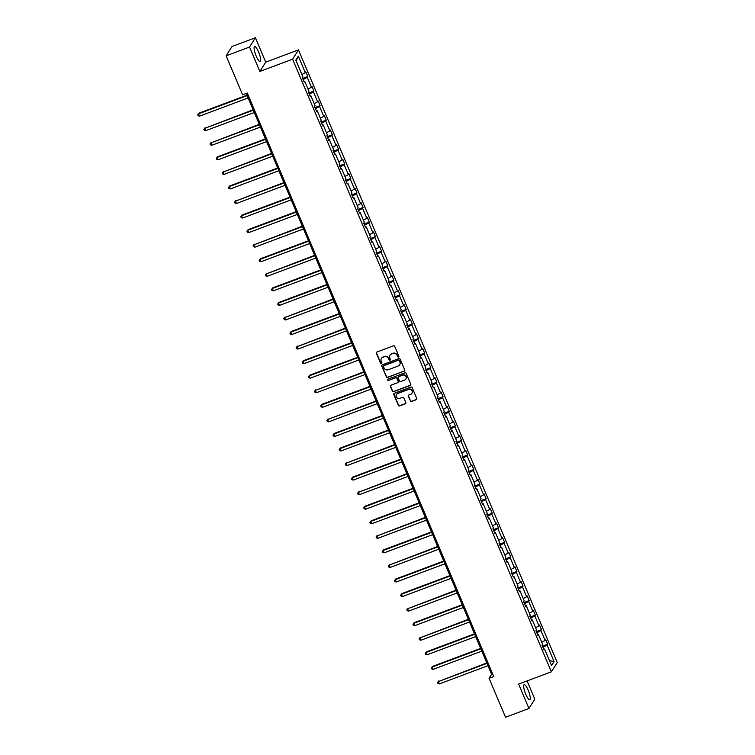 <?xml version="1.0" encoding="UTF-8"?>
<svg xmlns="http://www.w3.org/2000/svg" width="755" height="755" viewBox="0 0 755 755"><rect width="100%" height="100%" fill="white"/><g stroke="black" fill="none" stroke-linecap="round" stroke-linejoin="round"><path stroke-width="1.13" d="M398.498 357.011A0.708 0.679 -147.7 0 0 398.866 356.124L394.761 346.394A1.01 0.963 -147.7 0 0 393.449 345.828L376.915 352.019A1.01 0.963 -147.7 0 0 376.386 353.274L380.492 363.004A0.708 0.679 -147.7 0 0 381.737 363.146A0.708 0.679 -147.7 0 0 381.785 362.523L381.247 361.267A3.228 3.095 -147.7 0 1 382.955 357.238L384.333 356.719A3.228 3.095 -147.7 0 1 388.504 358.55L389.042 359.805A0.708 0.679 -147.7 0 0 390.278 359.946A0.708 0.679 -147.7 0 0 390.326 359.323L389.797 358.068A3.228 3.095 -147.7 0 1 391.496 354.038L392.874 353.519A3.228 3.095 -147.7 0 1 397.055 355.35L397.583 356.605A0.708 0.679 -147.7 0 0 398.498 357.011M390.09 355.114A3.228 3.095 -147.7 0 1 391.656 353.784L393.034 353.264A3.228 3.095 -147.7 0 1 397.205 355.095L397.743 356.36A0.708 0.679 -147.7 0 0 398.885 356.615M376.537 352.274A1.01 0.963 -147.7 0 0 376.537 353.019L380.652 362.759A0.708 0.679 -147.7 0 0 381.803 363.004M381.539 358.314A3.228 3.095 -147.7 0 1 383.106 356.983L384.484 356.464A3.228 3.095 -147.7 0 1 388.665 358.295L389.193 359.559A0.708 0.679 -147.7 0 0 390.344 359.814M528.189 690.221A8.022 1.878 69.5 0 0 524.14 684.672A8.022 1.878 69.5 0 0 525.716 694.138A8.022 1.878 69.5 0 0 529.765 699.687A8.022 1.878 69.5 0 0 528.189 690.221M258.635 52.104A8.022 1.878 69.5 0 0 254.586 46.555A8.022 1.878 69.5 0 0 256.162 56.021A8.022 1.878 69.5 0 0 260.211 61.57A8.022 1.878 69.5 0 0 258.635 52.104M410.276 400.896A1.01 0.963 -147.7 0 0 411.588 401.462L416.222 399.725A1.01 0.963 -147.7 0 0 416.76 398.47L412.192 387.664A1.01 0.963 -147.7 0 0 410.88 387.089L394.346 393.28A1.01 0.963 -147.7 0 0 393.817 394.544L398.376 405.35A1.01 0.963 -147.7 0 0 399.688 405.916L405.293 403.821A1.01 0.963 -147.7 0 0 405.822 402.566L403.868 397.932A1.01 0.963 -147.7 0 0 402.566 397.366L399.782 398.404A2.699 2.586 -147.7 0 1 396.469 394.516A2.699 2.586 -147.7 0 1 397.715 393.506L408.597 389.429A2.699 2.586 -147.7 0 1 411.919 393.317A2.699 2.586 -147.7 0 1 410.673 394.327L408.851 395.007A1.01 0.963 -147.7 0 0 408.323 396.271L410.437 400.641A1.01 0.963 -147.7 0 0 411.739 401.216L416.382 399.48A1.01 0.963 -147.7 0 0 416.76 399.216M518.638 684.087L528.944 708.492L505.539 717.25L489.08 678.292L493.761 676.537L247.272 93.016L242.591 94.762L226.132 55.804L249.537 47.046L259.843 71.451L292.61 59.183L551.395 671.818L518.638 684.087M404.189 371.243A1.01 0.963 -147.7 0 0 404.718 369.978L400.159 359.172A1.01 0.963 -147.7 0 0 398.848 358.597L382.313 364.788A1.01 0.963 -147.7 0 0 381.785 366.052L386.343 376.858A1.01 0.963 -147.7 0 0 387.655 377.434L404.35 370.988A1.01 0.963 -147.7 0 0 404.727 370.733M406.171 373.414L410.739 384.229A1.01 0.963 -147.7 0 1 410.21 385.484L393.666 391.675A1.01 0.963 -147.7 0 1 392.364 391.109L390.411 386.475A1.01 0.963 -147.7 0 1 390.939 385.22L397.649 382.709A1.01 0.963 -147.7 0 0 398.178 381.445L396.885 378.378A1.01 0.963 -147.7 0 0 395.582 377.811L388.599 380.426A0.708 0.679 -147.7 0 1 387.73 379.406A0.708 0.679 -147.7 0 1 388.051 379.142L404.869 372.847A1.01 0.963 -147.7 0 1 406.171 373.414M528.944 708.492L534.814 699.196L527.094 680.916M259.843 71.451L265.713 62.155L255.407 37.75L249.537 47.046M255.407 37.75L232.011 46.508L226.132 55.804M543.742 649.158L544.582 649.045L544.053 649.895L542.081 645.223L542.609 644.383L538.438 634.493L537.9 635.332L535.927 630.67L536.465 629.821L532.284 619.93L531.756 620.78L529.784 616.108L530.312 615.268L526.131 605.378L525.603 606.218L523.63 601.556L524.159 600.706L519.987 590.816L519.449 591.656L517.486 586.994L518.015 586.154L513.834 576.263L513.306 577.103L511.333 572.432L511.862 571.592L507.69 561.701L507.152 562.541L505.18 557.879L505.718 557.039L501.537 547.149L501.009 547.988L499.036 543.317L499.565 542.477L495.384 532.586L494.855 533.426L492.883 528.764L493.411 527.924L489.24 518.034L488.702 518.874L486.739 514.202L487.268 513.362L483.087 503.472L482.558 504.312L480.586 499.65L481.114 498.81L476.943 488.91L476.405 489.759L474.433 485.087L474.97 484.248L470.79 474.357L470.261 475.197L468.289 470.535L468.817 469.685L464.636 459.795L464.108 460.644L462.135 455.973L462.664 455.133L458.493 445.242L457.955 446.082L455.992 441.42L456.52 440.571L452.339 430.68L451.811 431.52L449.838 426.858L450.367 426.018L446.196 416.128L445.658 416.968L443.685 412.296L444.223 411.456L440.042 401.566L439.514 402.406L437.541 397.743L438.07 396.904L433.889 387.013L433.361 387.853L431.388 383.181L431.926 382.341L427.745 372.451L427.207 373.291L425.244 368.629L425.773 367.789L421.592 357.898L421.064 358.738L419.091 354.067L419.62 353.227L415.448 343.336L414.91 344.176L412.938 339.514L413.476 338.674L409.295 328.774L408.766 329.624L406.794 324.952L407.322 324.112L403.142 314.222L402.613 315.061L400.641 310.399L401.179 309.55L396.998 299.659L396.46 300.509L394.497 295.837L395.025 294.997L390.845 285.107L390.316 285.947L388.344 281.285L388.872 280.435L384.701 270.545L384.163 271.385L382.19 266.723L382.728 265.883L378.548 255.992L378.019 256.832L376.047 252.161L376.575 251.321L372.394 241.43L371.866 242.27L369.893 237.608L370.431 236.768L366.25 226.877L365.713 227.717L363.75 223.046L364.278 222.206L360.097 212.315L359.569 213.155L357.596 208.493L358.125 207.653L353.953 197.763L353.416 198.603L351.443 193.931L351.981 193.091L347.8 183.201L347.272 184.041L345.299 179.379L345.828 178.539L341.647 168.639L341.118 169.488L339.146 164.816L339.684 163.977L335.503 154.086L334.965 154.926L333.002 150.264L333.531 149.415L329.35 139.524L328.821 140.373L326.849 135.702L327.377 134.862L323.206 124.971L322.668 125.811L320.696 121.149L321.234 120.3L317.053 110.409L316.524 111.249L314.552 106.587L315.08 105.747L310.9 95.857L310.371 96.697L308.399 92.025L308.937 91.185L304.756 81.295L304.227 82.135L302.255 77.472L302.783 76.633L295.809 60.117L298.31 56.144L305.294 72.659L305.822 71.819L307.795 76.482L307.257 77.331L311.438 87.221L311.975 86.381L313.938 91.044L313.41 91.883L317.591 101.774L318.119 100.934L320.092 105.606L319.563 106.446L323.735 116.336L324.273 115.496L326.245 120.158L325.707 120.998L329.888 130.889L330.416 130.049L332.389 134.72L331.86 135.56L336.041 145.451L336.57 144.611L338.542 149.273L338.004 150.113L342.185 160.003L342.723 159.163L344.686 163.835L344.157 164.675L348.338 174.565L348.867 173.726L350.839 178.388L350.311 179.228L354.482 189.127L355.02 188.278L356.992 192.95L356.454 193.79L360.635 203.68L361.164 202.84L363.136 207.502L362.608 208.352L366.788 218.242L367.317 217.402L369.289 222.064L368.751 222.904L372.932 232.795L373.47 231.955L375.433 236.617L374.905 237.466L379.086 247.357L379.614 246.517L381.586 251.179L381.058 252.019L385.229 261.909L385.767 261.07L387.74 265.741L387.202 266.581L391.383 276.472L391.911 275.632L393.884 280.294L393.355 281.134L397.536 291.024L398.064 290.184L400.037 294.856L399.499 295.696L403.68 305.586L404.218 304.746L406.181 309.408L405.652 310.248L409.833 320.139L410.361 319.299L412.334 323.97L411.805 324.81L415.977 334.701L416.515 333.861L418.487 338.523L417.949 339.363L422.13 349.263L422.658 348.414L424.631 353.085L424.102 353.925L428.283 363.816L428.812 362.976L430.784 367.638L430.246 368.487L434.427 378.378L434.955 377.538L436.928 382.2L436.399 383.04L440.58 392.93L441.109 392.09L443.081 396.752L442.553 397.602L446.724 407.492L447.262 406.652L449.234 411.315L448.697 412.155L452.877 422.045L453.406 421.205L455.378 425.877L454.85 426.717L459.031 436.607L459.559 435.767L461.531 440.429L460.994 441.269L465.174 451.16L465.703 450.32L467.675 454.991L467.147 455.831L471.328 465.722L471.856 464.882L473.829 469.544L473.3 470.384L477.471 480.274L478.009 479.434L479.982 484.106L479.444 484.946L483.625 494.836L484.153 493.997L486.126 498.659L485.597 499.499L489.778 509.398L490.306 508.549L492.279 513.221L491.741 514.061L495.922 523.951L496.45 523.111L498.423 527.773L497.894 528.623L502.075 538.513L502.603 537.673L504.576 542.335L504.047 543.175L508.219 553.066L508.757 552.226L510.72 556.888L510.191 557.737L514.372 567.628L514.901 566.788L516.873 571.45L516.345 572.29L520.525 582.18L521.054 581.341L523.026 586.012L522.488 586.852L526.669 596.743L527.198 595.903L529.17 600.565L528.642 601.405L532.822 611.295L533.351 610.455L535.323 615.127L534.795 615.967L538.966 625.857L539.504 625.017L541.467 629.679L540.939 630.519L545.119 640.41L545.648 639.57L547.62 644.241L547.092 645.081L554.066 661.597L551.556 665.57L544.582 649.045M292.61 59.183L298.48 49.887L557.265 662.531L551.395 671.818M541.722 642.278L545.119 640.41M536.824 632.784L540.939 630.519M537.588 634.596L538.438 634.493M535.578 627.726L538.966 625.857M530.671 618.222L534.795 615.967M531.444 620.044L532.284 619.93M529.425 613.164L532.822 611.295M524.527 603.67L528.642 601.405M525.291 605.482L526.131 605.378M523.272 598.611L526.669 596.743M518.374 589.108L522.488 586.852M519.147 590.929L519.987 590.816M517.128 584.049L520.525 582.18M512.23 574.555L516.345 572.29M512.994 576.367L513.834 576.263M510.975 569.487L514.372 567.628M506.077 559.993L510.191 557.737M506.841 561.814L507.69 561.701M504.831 554.934L508.219 553.066M499.933 545.44L504.047 543.175M500.697 547.252L501.537 547.149M498.677 540.372L502.075 538.513M493.779 530.878L497.894 528.623M494.544 532.69L495.384 532.586M492.524 525.82L495.922 523.951M487.626 516.326L491.741 514.061M488.4 518.138L489.24 518.034M486.38 511.258L489.778 509.398M481.482 501.764L485.597 499.499M482.247 503.576L483.087 503.472M480.227 496.705L483.625 494.836M475.329 487.211L479.444 484.946M476.094 489.023L476.943 488.91M474.083 482.143L477.471 480.274M469.185 472.649L473.3 470.384M469.95 474.461L470.79 474.357M467.93 467.59L471.328 465.722M463.032 458.087L467.147 455.831M463.796 459.908L464.636 459.795M461.777 453.028L465.174 451.16M456.879 443.534L460.994 441.269M457.653 445.346L458.493 445.242M455.633 438.476L459.031 436.607M450.735 428.972L454.85 426.717M451.499 430.794L452.339 430.68M449.48 423.914L452.877 422.045M444.582 414.419L448.697 412.155M445.346 416.231L446.196 416.128M443.336 409.352L446.724 407.492M438.438 399.857L442.553 397.602M439.202 401.679L440.042 401.566M437.183 394.799L440.58 392.93M432.285 385.305L436.399 383.04M433.049 387.117L433.889 387.013M431.03 380.237L434.427 378.378M426.131 370.743L430.246 368.487M426.905 372.555L427.745 372.451M424.886 365.684L428.283 363.816M419.988 356.19L424.102 353.925M420.752 358.002L421.592 357.898M418.732 351.122L422.13 349.263M413.834 341.628L417.949 339.363M414.599 343.44L415.448 343.336M412.589 336.57L415.977 334.701M407.691 327.075L411.805 324.81M408.455 328.887L409.295 328.774M406.435 322.007L409.833 320.139M401.537 312.513L405.652 310.248M402.302 314.325L403.142 314.222M400.282 307.455L403.68 305.586M395.384 297.951L399.499 295.696M396.158 299.773L396.998 299.659M394.138 292.893L397.536 291.024M389.24 283.399L393.355 281.134M390.005 285.211L390.845 285.107M387.985 278.34L391.383 276.472M383.087 268.837L387.202 266.581M383.851 270.658L384.701 270.545M381.841 263.778L385.229 261.909M376.943 254.284L381.058 252.019M377.708 256.096L378.548 255.992M375.688 249.216L379.086 247.357M370.79 239.722L374.905 237.466M371.554 241.543L372.394 241.43M369.535 234.663L372.932 232.795M364.637 225.169L368.751 222.904M365.411 226.981L366.25 226.877M363.391 220.101L366.788 218.242M358.493 210.607L362.608 208.352M359.257 212.419L360.097 212.315M357.238 205.549L360.635 203.68M352.34 196.055L356.454 193.79M353.104 197.867L353.953 197.763M351.094 190.987L354.482 189.127M346.196 181.493L350.311 179.228M346.96 183.305L347.8 183.201M344.941 176.434L348.338 174.565M340.043 166.94L344.157 164.675M340.807 168.752L341.647 168.639M338.787 161.872L342.185 160.003M333.889 152.378L338.004 150.113M334.663 154.19L335.503 154.086M332.644 147.319L336.041 145.451M327.745 137.816L331.86 135.56M328.51 139.637L329.35 139.524M326.49 132.757L329.888 130.889M321.592 123.263L325.707 120.998M322.357 125.075L323.206 124.971M320.346 118.205L323.735 116.336M315.448 108.701L319.563 106.446M316.213 110.523L317.053 110.409M314.193 103.643L317.591 101.774M309.295 94.148L313.41 91.883M310.06 95.961L310.9 95.857M308.04 89.081L311.438 87.221M303.142 79.586L307.257 77.331M303.916 81.408L304.756 81.295M301.896 74.528L305.294 72.659M298.31 56.144L296.139 60.9M265.713 62.155L298.48 49.887M246.215 93.412L491.599 674.309L489.08 678.292M492.656 673.913L491.599 674.309M542.977 647.346L547.092 645.081M554.066 661.597L549.451 660.568M302.651 78.416L307.795 76.482M308.795 92.969L313.938 91.044M314.948 107.531L320.092 105.606M321.101 122.084L326.245 120.158M327.245 136.646L332.389 134.72M333.399 151.198L338.542 149.273M339.542 165.76L344.686 163.835M345.696 180.313L350.839 178.388M351.839 194.875L356.992 192.95M357.993 209.428L363.136 207.502M364.146 223.99L369.289 222.064M370.29 238.552L375.433 236.617M376.443 253.104L381.586 251.179M382.587 267.666L387.74 265.741M388.74 282.219L393.884 280.294M394.893 296.781L400.037 294.856M401.037 311.334L406.181 309.408M407.19 325.896L412.334 323.97M413.334 340.448L418.487 338.523M419.487 355.01L424.631 353.085M425.641 369.563L430.784 367.638M431.784 384.125L436.928 382.2M437.938 398.687L443.081 396.752M444.082 413.24L449.234 411.315M450.235 427.802L455.378 425.877M456.388 442.355L461.531 440.429M462.532 456.917L467.675 454.991M468.685 471.469L473.829 469.544M474.829 486.031L479.982 484.106M480.982 500.584L486.126 498.659M487.135 515.146L492.279 513.221M493.279 529.699L498.423 527.773M499.433 544.261L504.576 542.335M505.576 558.823L510.72 556.888M511.73 573.375L516.873 571.45M517.883 587.937L523.026 586.012M524.027 602.49L529.17 600.565M530.18 617.052L535.323 615.127M536.324 631.605L541.467 629.679M542.477 646.167L547.62 644.241M381.936 365.052A1.01 0.963 -147.7 0 0 381.936 365.798L386.503 376.613A1.01 0.963 -147.7 0 0 387.815 377.179L404.35 370.988M399.291 360.663A0.708 0.679 -147.7 0 0 398.385 360.258L383.861 365.694A0.708 0.679 -147.7 0 0 383.493 366.581L384.05 367.902A3.228 3.095 -147.7 0 0 388.23 369.733L398.159 366.024A3.228 3.095 -147.7 0 0 399.857 361.994L399.452 360.409A0.708 0.679 -147.7 0 0 398.536 360.012L398.385 360.258M383.634 365.845A0.708 0.679 -147.7 0 1 384.021 365.448L398.536 360.012M399.725 364.684A3.228 3.095 -147.7 0 0 400.018 361.739L399.857 361.994M399.452 360.409L400.018 361.739M390.561 385.475A1.01 0.963 -147.7 0 0 390.571 386.23L392.524 390.854A1.01 0.963 -147.7 0 0 393.827 391.43L410.361 385.239A1.01 0.963 -147.7 0 0 410.739 384.974M398.187 382.2A1.01 0.963 -147.7 0 0 398.338 381.2L397.045 378.132A1.01 0.963 -147.7 0 0 395.733 377.557L388.599 380.426M387.825 379.284A0.708 0.679 -147.7 0 0 388.75 380.171M404.605 380.105A2.699 2.586 -147.7 0 0 405.586 376.018A2.699 2.586 -147.7 0 0 402.538 375.207L398.706 376.641A1.01 0.963 -147.7 0 0 398.168 377.896L399.47 380.964A1.01 0.963 -147.7 0 0 400.773 381.539L404.605 380.105M405.935 378.963A2.699 2.586 -147.7 0 0 402.698 374.952L402.538 375.207M398.329 376.896A1.01 0.963 -147.7 0 1 398.857 376.386L402.698 374.952M408.483 395.271A1.01 0.963 -147.7 0 0 408.483 396.016L410.437 400.641M411.994 393.195A2.699 2.586 -147.7 0 0 408.757 389.174L408.597 389.429M396.545 394.393A2.699 2.586 -147.7 0 1 397.876 393.251L408.757 389.174M393.968 393.534A1.01 0.963 -147.7 0 0 393.968 394.289L398.536 405.095A1.01 0.963 -147.7 0 0 399.848 405.671L405.444 403.566A1.01 0.963 -147.7 0 0 405.822 403.312M246.97 95.205L198.933 113.184L198.537 113.816L199.518 116.147L248.131 97.952M247.149 95.611L198.537 113.816L197.734 114.779L198.933 113.184M199.518 116.147L198.131 115.713L197.734 114.779M253.123 109.758L204.68 128.369L205.671 130.7L254.284 112.504M253.302 110.173L204.68 128.369L203.878 129.341L205.086 127.746M205.671 130.7L204.275 130.275L203.878 129.341M259.276 124.32L210.834 142.931L211.825 145.262L260.437 127.066M259.446 124.726L210.834 142.931L210.032 143.894L211.23 142.299M211.825 145.262L210.428 144.828L210.032 143.894M265.42 138.873L217.383 156.861L216.987 157.484L217.969 159.824L266.581 141.619M265.6 139.288L216.987 157.484L216.185 158.456L217.383 156.861M217.969 159.824L216.572 159.39L216.185 158.456M271.573 153.435L223.131 172.046L224.122 174.377L272.734 156.181M271.743 153.85L223.131 172.046L222.329 173.008L223.527 171.413M224.122 174.377L222.725 173.943L222.329 173.008M277.717 167.987L229.68 185.975L229.284 186.598L230.266 188.939L278.878 170.734M277.897 168.403L229.284 186.598L228.482 187.57L229.68 185.975M230.266 188.939L228.878 188.505L228.482 187.57M283.871 182.55L235.428 201.16L236.419 203.491L285.031 185.296M284.05 182.965L235.428 201.16L234.626 202.123L235.834 200.528M236.419 203.491L235.022 203.057L234.626 202.123M290.024 197.102L241.977 215.09L241.581 215.722L242.563 218.053L291.185 199.848M290.194 197.517L241.581 215.722L240.779 216.685L241.977 215.09M242.563 218.053L241.175 217.619L240.779 216.685M296.168 211.664L248.131 229.652L247.734 230.275L248.716 232.606L297.328 214.411M296.347 212.079L247.734 230.275L246.932 231.247L248.131 229.652M248.716 232.606L247.319 232.172L246.932 231.247M302.321 226.217L253.878 244.837L254.869 247.168L303.482 228.963M302.491 226.632L253.878 244.837L253.076 245.8L254.275 244.205M254.869 247.168L253.472 246.734L253.076 245.8M308.465 240.779L260.428 258.767L260.031 259.39L261.013 261.721L309.625 243.525M308.644 241.194L260.031 259.39L259.229 260.362L260.428 258.767M261.013 261.721L259.626 261.296L259.229 260.362M314.618 255.341L266.175 273.952L267.166 276.283L315.779 258.087M314.797 255.747L266.175 273.952L265.373 274.914L266.572 273.319M267.166 276.283L265.769 275.849L265.373 274.914M320.771 269.894L272.725 287.882L272.329 288.504L273.31 290.835L321.932 272.64M320.941 270.309L272.329 288.504L271.526 289.476L272.725 287.882M273.31 290.835L271.923 290.411L271.526 289.476M326.915 284.456L278.878 302.434L278.482 303.066L279.463 305.398L328.076 287.202M327.094 284.861L278.482 303.066L277.68 304.029L278.878 302.434M279.463 305.398L278.066 304.963L277.68 304.029M333.068 299.008L284.626 317.619L285.616 319.96L334.229 301.755M333.238 299.424L284.626 317.619L283.823 318.591L285.022 316.996M285.616 319.96L284.22 319.525L283.823 318.591M339.212 313.57L291.175 331.549L290.779 332.181L291.76 334.512L340.373 316.317M339.391 313.986L290.779 332.181L289.977 333.144L291.175 331.549M291.76 334.512L290.373 334.078L289.977 333.144M345.365 328.123L296.923 346.734L297.914 349.074L346.526 330.869M345.545 328.538L296.923 346.734L296.12 347.706L297.319 346.111M297.914 349.074L296.517 348.64L296.12 347.706M351.519 342.685L303.472 360.663L303.076 361.296L304.057 363.627L352.679 345.431M351.688 343.1L303.076 361.296L302.274 362.258L303.472 360.663M304.057 363.627L302.67 363.193L302.274 362.258M357.662 357.238L309.625 375.226L309.229 375.858L310.211 378.189L358.823 359.984M357.842 357.653L309.229 375.858L308.427 376.82L309.625 375.226M310.211 378.189L308.814 377.755L308.427 376.82M363.816 371.8L315.373 390.411L316.364 392.742L364.976 374.546M363.986 372.215L315.373 390.411L314.571 391.383L315.769 389.788M316.364 392.742L314.967 392.307L314.571 391.383M369.959 386.352L321.923 404.34L321.526 404.973L322.508 407.304L371.12 389.099M370.139 386.768L321.526 404.973L320.724 405.935L321.923 404.34M322.508 407.304L321.12 406.87L320.724 405.935M376.113 400.914L327.67 419.525L328.661 421.856L377.273 403.661M376.292 401.33L327.67 419.525L326.868 420.497L328.066 418.902M328.661 421.856L327.264 421.432L326.868 420.497M382.266 415.476L334.22 433.455L333.823 434.087L334.805 436.418L383.427 418.223M382.436 415.882L333.823 434.087L333.021 435.05L334.22 433.455M334.805 436.418L333.417 435.984L333.021 435.05M388.41 430.029L340.373 448.017L339.976 448.64L340.958 450.971L389.571 432.775M388.589 430.444L339.976 448.64L339.174 449.612L340.373 448.017M340.958 450.971L339.561 450.546L339.174 449.612M394.563 444.591L346.12 463.202L347.111 465.533L395.724 447.337M394.733 444.997L346.12 463.202L345.318 464.165L346.517 462.57M347.111 465.533L345.714 465.099L345.318 464.165M400.707 459.144L352.67 477.132L352.274 477.755L353.255 480.095L401.868 461.89M400.886 459.559L352.274 477.755L351.471 478.727L352.67 477.132M353.255 480.095L351.868 479.661L351.471 478.727M406.86 473.706L358.417 492.317L359.408 494.648L408.021 476.452M407.039 474.121L358.417 492.317L357.615 493.279L358.814 491.684M359.408 494.648L358.012 494.214L357.615 493.279M413.013 488.259L364.967 506.246L364.571 506.869L365.552 509.21L414.174 491.005M413.183 488.674L364.571 506.869L363.768 507.841L364.967 506.246M365.552 509.21L364.165 508.776L363.768 507.841M419.157 502.821L371.12 520.799L370.724 521.431L371.705 523.762L420.318 505.567M419.336 503.236L370.724 521.431L369.922 522.394L371.12 520.799M371.705 523.762L370.309 523.328L369.922 522.394M425.31 517.373L376.868 535.993L377.859 538.324L426.471 520.12M425.48 517.788L376.868 535.993L376.065 536.956L377.264 535.361M377.859 538.324L376.462 537.89L376.065 536.956M431.454 531.935L383.417 549.923L383.021 550.546L384.002 552.877L432.615 534.682M431.634 532.351L383.021 550.546L382.219 551.518L383.417 549.923M384.002 552.877L382.615 552.443L382.219 551.518M437.607 546.488L389.165 565.108L390.156 567.439L438.768 549.234M437.777 546.903L389.165 565.108L388.363 566.071L389.561 564.476M390.156 567.439L388.759 567.005L388.363 566.071M443.761 561.05L395.714 579.038L395.318 579.661L396.3 581.992L444.921 563.796M443.931 561.465L395.318 579.661L394.516 580.633L395.714 579.038M396.3 581.992L394.912 581.567L394.516 580.633M449.905 575.612L401.868 593.59L401.471 594.223L402.453 596.554L451.065 578.358M450.084 576.018L401.471 594.223L400.669 595.185L401.868 593.59M402.453 596.554L401.056 596.12L400.669 595.185M456.058 590.165L407.615 608.775L408.606 611.106L457.219 592.911M456.228 590.58L407.615 608.775L406.813 609.747L408.011 608.152M408.606 611.106L407.209 610.682L406.813 609.747M462.202 604.727L414.165 622.705L413.768 623.337L414.75 625.668L463.362 607.473M462.381 605.133L413.768 623.337L412.966 624.3L414.165 622.705M414.75 625.668L413.363 625.234L412.966 624.3M468.355 619.279L419.912 637.89L420.903 640.231L469.516 622.026M468.525 619.695L419.912 637.89L419.11 638.862L420.308 637.267M420.903 640.231L419.506 639.796L419.11 638.862M474.508 633.841L426.462 651.82L426.065 652.452L427.047 654.783L475.669 636.588M474.678 634.257L426.065 652.452L425.263 653.415L426.462 651.82M427.047 654.783L425.66 654.349L425.263 653.415M480.652 648.394L432.615 666.382L432.219 667.005L433.2 669.345L481.813 651.14M480.831 648.809L432.219 667.005L431.416 667.977L432.615 666.382M433.2 669.345L431.803 668.911L431.416 667.977M486.805 662.956L438.362 681.567L439.353 683.898L487.966 665.702M486.975 663.371L438.362 681.567L437.56 682.529L438.759 680.934M439.353 683.898L437.957 683.464L437.56 682.529"/></g></svg>
